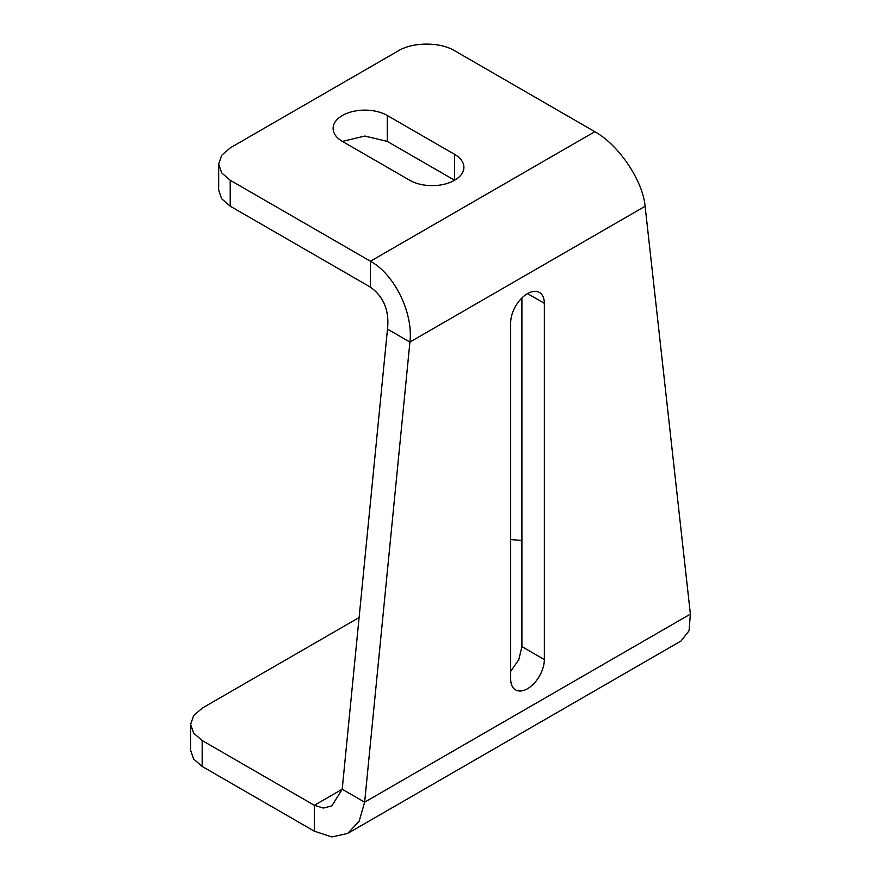 <?xml version="1.0" encoding="UTF-8"?>
<svg xmlns="http://www.w3.org/2000/svg" width="881" height="881" viewBox="0 0 881 881"><rect width="100%" height="100%" fill="white"/><g stroke="black" fill="none" stroke-linecap="round" stroke-linejoin="round"><path stroke-width="1.32" d="M510.683 539.557L521.904 540.471M359.096 617.548L202.377 708.038L193.677 715.537L190.615 724.391L193.611 733.124L202.167 740.536L314.363 805.311L323.371 808.053L331.807 805.961L342.202 789.233L364.635 802.184L359.162 821.224L347.676 833.448L331.961 836.95L314.363 831.212L202.167 766.448L202.167 740.536M190.615 724.391L190.615 750.304L193.611 759.037L202.167 766.448M347.676 833.448L681.068 640.961L689.041 630.774L690.385 614.112L645.112 206.286L409.918 342.07L364.635 802.184L690.385 614.112M370.449 287.14L370.449 261.228L230.216 180.264L230.216 206.176L370.449 287.14C383.786 296.787 389.468 310.784 387.486 329.12L342.202 789.233L314.363 805.311L314.363 831.212M387.486 329.12L409.918 342.07C413.42 313.207 394.633 274.432 370.449 261.228L594.829 131.687C618.869 144.969 642.855 180.737 645.112 206.286M230.216 206.176L221.66 198.765L218.664 190.032L218.664 164.119L221.726 155.265L230.426 147.766L398.3 50.845C412.914 41.936 439.905 41.803 454.596 50.724L594.829 131.687M342.401 141.401L364.844 136.037L387.277 141.401L454.596 180.264L454.596 154.351A31.727 18.325 180 0 1 463.891 167.313A31.727 18.325 180 0 1 444.299 184.239A31.727 18.325 180 0 1 409.72 180.264L342.401 141.401A31.727 18.325 180 0 1 333.106 128.45A31.727 18.325 180 0 1 352.697 111.524A31.727 18.325 180 0 1 387.277 115.488L454.596 154.351M230.216 180.264L221.66 172.852L218.664 164.119M521.904 297.965L521.904 646.621L518.81 659.616L510.683 671.41M544.337 303.328L544.337 659.572A23.798 13.744 -60 0 1 533.952 683.524A23.798 13.744 -60 0 1 515.616 689.9A23.798 13.744 -60 0 1 510.683 679.009L510.683 322.765A23.798 13.744 -60 0 1 521.078 298.813A23.798 13.744 -60 0 1 539.414 292.437A23.798 13.744 -60 0 1 544.337 303.328L527.51 293.615M387.277 115.488L387.277 141.401M544.337 659.572L521.904 646.621"/></g></svg>
